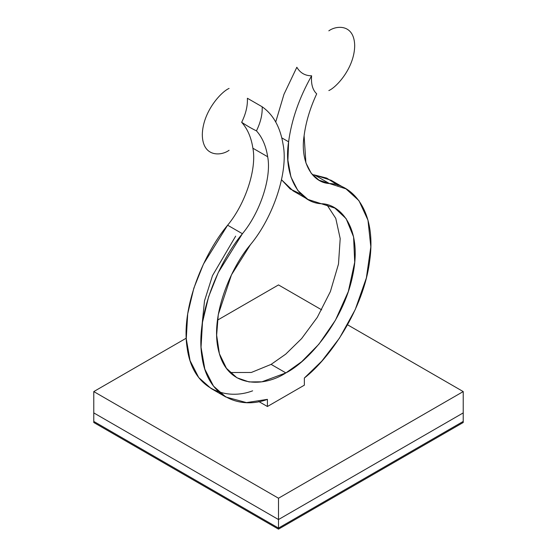 <?xml version="1.0" encoding="UTF-8"?>
<svg xmlns="http://www.w3.org/2000/svg" width="557" height="557" viewBox="0 0 557 557"><rect width="100%" height="100%" fill="white"/><g stroke="black" fill="none" stroke-linecap="round" stroke-linejoin="round"><path stroke-width="0.84" d="M252.641 390.826C227.486 400.455 193.098 390.903 187.215 348.369C180.364 306.573 205.067 251.959 227.632 225.202C245.435 203.834 256.937 168.771 252.892 148.225C251.235 137.426 247.489 128.792 241.668 122.317C245.839 113.823 247.747 105.802 247.385 98.255L262.166 106.784C273.403 114.693 280.408 127.414 283.179 144.938C288.415 171.563 273.508 216.986 250.441 244.669L231.475 274.838L218.274 314.573L216.645 335.196L219.395 353.737L226.441 368.302L236.906 377.764L249.049 381.928L261.874 381.817L285.887 372.912L271.113 364.382L251.332 372.466L230.083 372.529L251.332 372.466L271.113 364.382L285.713 354.155L301.615 338.593L317.274 317.372L330.378 291.583L338.489 264.06L340.195 238.598L335.774 218.379L326.917 204.788L335.774 218.379L340.195 238.598L338.489 264.06L330.378 291.583L317.274 317.372L301.615 338.593L285.713 354.155L271.113 364.382L285.887 372.912C264.707 386.85 228.711 388.849 219.103 352.706C208.889 317.114 231.489 266.657 250.441 244.669C273.508 216.986 288.415 171.563 283.179 144.938C280.408 127.414 273.403 114.693 262.166 106.784C262.521 114.331 260.613 122.352 256.45 130.853C262.27 137.321 266.009 145.962 267.673 156.754C271.719 177.307 260.21 212.363 242.406 233.731L227.632 225.202L203.465 264.074L193.836 288.192L187.702 313.807L186.268 338.76L190.069 360.664L198.717 377.555L211.026 388.459L225.808 396.995L213.491 386.092L204.844 369.194L201.042 347.29L202.483 322.336L208.617 296.728L218.24 272.603L242.406 233.731C219.841 260.495 195.138 315.102 201.989 356.898C207.872 399.432 242.267 408.984 267.416 399.362L246.473 402.6L225.808 396.995M329.368 183.525L345.974 188.858L358.952 200.652L367.975 220.175L370.823 246.814L366.367 277.943L355.227 309.601L339.519 338.064L321.849 361.061L304.359 378.029C329.514 358.611 363.902 309.351 369.785 260.022C376.636 210.316 351.933 184.228 329.368 183.525C311.565 182.71 300.063 160.938 304.108 135.72C305.911 121.983 310.103 108.03 316.696 93.855C310.103 108.03 305.911 121.983 304.108 135.72L305.904 162.86L311.196 173.241L318.994 180.19L329.368 183.525L314.594 174.989L329.368 183.525M345.974 188.858L331.192 180.322L314.594 174.989L326.715 178.101L338.127 185.384M288.603 141.805C291.562 119.776 299.234 97.774 311.614 75.794C305.111 75.787 300.188 72.939 296.839 67.258L283.959 94.335L275.722 122.004L283.959 94.335L296.839 67.258C300.188 72.939 305.111 75.787 311.614 75.794C299.234 97.774 291.562 119.776 288.603 141.805C283.36 174.48 298.267 202.685 321.333 203.737C340.292 203.834 362.892 228.203 352.678 275.59C343.063 322.823 307.067 362.398 285.887 372.912L301.699 361.674L318.903 344.184L335.446 320.198L348.32 291.541L354.718 262.208L353.584 236.878L346.127 218.657L334.868 208.088L307.889 199.42L297.786 190.417L290.935 176.966L287.899 160.228L288.603 141.805L281.793 137.871L288.603 141.805M235.667 236.14L212.495 275.618L204.503 300.884L201.871 326.764M301.065 194.177L290.239 189.018L281.522 179.779L293.114 190.891L307.889 199.42M312.338 174.654L314.594 174.989L312.338 174.654M304.359 385.172L304.359 378.029L304.359 385.172L267.416 406.506L304.359 385.172M316.696 93.855C312.616 89.983 310.924 83.961 311.614 75.794C310.924 83.961 312.616 89.983 316.696 93.855M267.416 399.362L267.416 406.506L267.416 399.362M242.406 233.731C260.21 212.363 271.719 177.307 267.673 156.754L252.892 148.225C256.937 168.771 245.435 203.834 227.632 225.202L242.406 233.731M256.45 130.853C252.307 128.904 247.385 126.063 241.668 122.317C247.489 128.792 251.235 137.426 252.892 148.225L267.673 156.754C266.009 145.962 262.27 137.321 256.45 130.853C260.613 122.352 262.521 114.331 262.166 106.784L247.385 98.255C247.747 105.802 245.839 113.823 241.668 122.317C247.385 126.063 252.307 128.904 256.45 130.853M229.087 88.424C221.254 91.703 202.671 111.713 202.302 134.815C202.671 157.499 221.254 156.051 229.087 150.279C221.254 156.051 202.671 157.499 202.302 134.815C202.671 111.713 221.254 91.703 229.087 88.424M328.839 90.561C336.4 87.393 354.343 68.072 354.698 45.765C354.343 23.867 336.4 25.267 328.839 30.837C336.4 25.267 354.343 23.867 354.698 45.765C354.343 68.072 336.4 87.393 328.839 90.561M258.838 401.555L267.416 406.506L258.838 401.555M463.222 391.578L463.222 412.904L278.5 519.549L278.5 498.223L463.222 391.578L347.568 324.801L463.222 391.578L278.5 498.223L93.778 391.578L278.5 498.223L278.5 519.549L93.778 412.904L278.5 519.549L463.222 412.904L463.222 391.578M278.5 284.926L321.681 309.859L278.5 284.926L217.439 320.184L278.5 284.926M186.24 338.19L93.778 391.578L93.778 412.904L93.778 391.578L186.24 338.19M93.778 421.433L93.778 412.904L93.778 421.433L278.5 528.085L463.222 421.433L463.222 412.904L463.222 421.433L278.5 528.085L278.5 519.549L278.5 528.085L93.778 421.433L93.778 422.505L278.5 529.15L278.5 528.085L93.778 421.433L278.5 528.085L278.5 529.15L463.222 422.505L463.222 421.433L278.5 528.085L463.222 421.433L463.222 422.505L278.5 529.15L93.778 422.505L93.778 421.433M463.222 412.904L278.5 519.549L93.778 412.904L278.5 519.549L463.222 412.904"/></g></svg>
